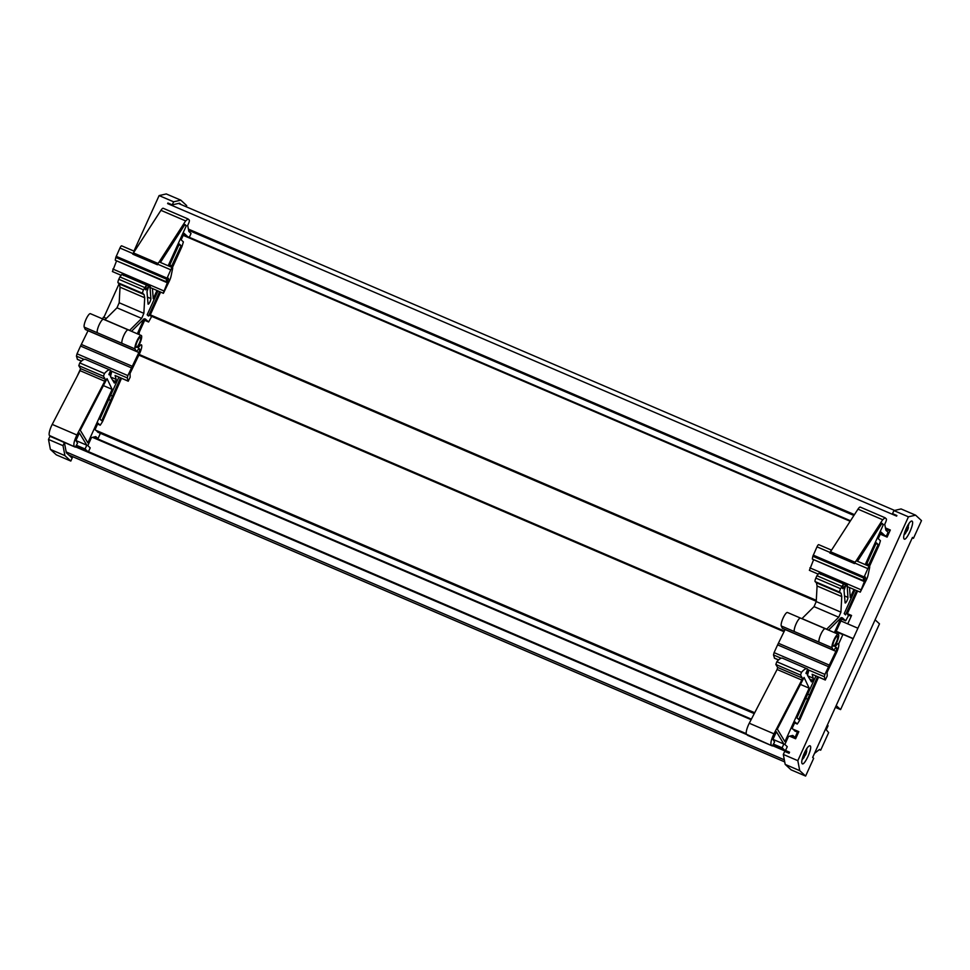 <?xml version="1.0" encoding="UTF-8"?>
<svg xmlns="http://www.w3.org/2000/svg" width="970" height="970" viewBox="0 0 970 970"><rect width="100%" height="100%" fill="white"/><g stroke="black" fill="none" stroke-linecap="round" stroke-linejoin="round"><path stroke-width="1.45" d="M904.088 538.944C906.222 541.684 914.771 522.842 912.139 521.205A9.773 2.376 113.2 0 0 911.97 521.084A9.773 2.376 113.2 0 0 906.089 528.747A9.773 2.376 113.2 0 0 904.088 538.944L904.258 539.053M802.154 763.657C804.288 766.397 812.836 747.567 810.205 745.918A9.773 2.376 113.2 0 0 810.023 745.809A9.773 2.376 113.2 0 0 804.154 753.472A9.773 2.376 113.2 0 0 802.154 763.657L802.323 763.766M150.156 315.686L816.255 601.291M843.742 584.292L846.046 584.522L844.045 590.475L845.125 602.94A3.262 0.788 113.2 0 0 845.173 602.976A3.262 0.788 113.2 0 0 846.895 600.939A3.262 0.788 113.2 0 0 847.938 597.399L847.234 586.559M809.72 679.073L812.714 680.358L811.453 681.898L807.501 675.399L808.834 670.137L806.919 673.313L806.009 673.41L807.646 669.045C806.312 668.051 804.263 669.154 801.499 672.331L800.529 675.059L802.323 678.03L801.79 680.055L773.963 733.817L749.276 723.232A8.791 2.146 113.2 0 0 746.548 734.338L747.724 735.393M807.78 675.86L813.212 678.188L812.132 674.271L825.312 680.031L824.33 676.745L824.912 674.405L774.084 652.616L773.502 654.956L781.141 658.23M826.586 629.263A3.262 0.788 113.2 0 0 826.682 629.178L838.723 617.211L840.917 612.167L841.766 596.574L841.111 593.385L839.814 592.197A3.262 0.788 113.2 0 1 840.541 588.669L815.855 578.096A3.262 0.788 113.2 0 0 815.127 581.612L816.425 582.8L817.079 585.989L816.231 601.582L814.036 606.626L801.996 618.593L826.682 629.178M860.402 507.177A6.511 1.588 113.2 0 0 860.281 507.104A6.511 1.588 113.2 0 0 857.989 509.153L831.363 550.414A2.934 0.715 -66.8 0 0 830.065 552.439L816.995 546.837A2.934 0.715 -66.8 0 1 818.704 544.655A2.934 0.715 -66.8 0 1 818.765 544.679M837.559 636.296A5.371 1.309 113.2 0 0 837.474 636.235A5.371 1.309 113.2 0 0 834.236 640.455A5.371 1.309 113.2 0 0 833.133 646.056A5.371 1.309 113.2 0 0 833.23 646.117A5.371 1.309 113.2 0 0 836.455 641.897A5.371 1.309 113.2 0 0 837.559 636.296M787.604 612.591A7.493 1.819 113.2 0 0 787.47 612.494A7.493 1.819 113.2 0 0 783.178 617.926A7.493 1.819 113.2 0 0 781.274 625.965L782.317 628.208A3.589 0.873 113.2 0 0 782.39 628.317A3.589 0.873 113.2 0 0 782.451 628.366A3.589 0.873 113.2 0 0 782.535 628.378M834.867 646.481L835.315 645.268A7.493 1.819 113.2 0 0 838.432 634.38A7.493 1.819 113.2 0 0 838.298 634.283A7.493 1.819 113.2 0 0 834.006 639.715A7.493 1.819 113.2 0 0 832.102 647.754L833.145 649.997A3.589 0.873 113.2 0 0 833.218 650.106A3.589 0.873 113.2 0 0 833.278 650.155A3.589 0.873 113.2 0 0 834.006 649.754L836.164 647.378L836.625 647.802A3.262 0.788 113.2 0 1 836.758 648.215A3.262 0.788 113.2 0 1 836.358 650.191A3.262 0.788 113.2 0 1 835.897 651.319L824.912 674.405M813.624 559.654L864.391 581.588L860.269 592.149L866.586 579.454A6.511 1.588 113.2 0 0 868.114 574.931L869.629 567.62A2.934 0.715 -66.8 0 0 869.581 566.468A2.934 0.715 -66.8 0 0 869.532 566.444L856.462 560.842M812.351 558.708L812.848 556.259L863.676 578.047L863.179 580.496L812.399 559.12M863.179 580.496L865.507 577.138M146.688 285.471L149.004 285.701L146.991 291.655L148.07 304.131A3.262 0.788 113.2 0 0 148.131 304.168A3.262 0.788 113.2 0 0 149.841 302.119A3.262 0.788 113.2 0 0 150.883 298.59L150.01 287.435L163.396 293.304L169.532 280.633A6.511 1.588 113.2 0 0 171.072 276.123L172.575 268.799A2.934 0.715 -66.8 0 0 172.539 267.659A2.934 0.715 -66.8 0 0 172.478 267.623L159.419 262.021M112.665 380.264L115.66 381.537L114.363 383.053L110.447 376.578L111.78 371.316L109.865 374.493L108.955 374.59L110.592 370.225C109.27 369.23 107.221 370.334 104.457 373.523L103.475 376.239L105.269 379.221L104.748 381.246L76.909 434.996L52.222 424.411A8.791 2.146 113.2 0 0 49.494 435.53L50.67 436.573M110.725 377.039L116.157 379.367L115.078 375.451L128.258 381.21L127.276 377.924L127.858 375.584L77.03 353.795L76.448 356.135L84.087 359.409M129.543 330.455A3.262 0.788 113.2 0 0 129.628 330.37L141.668 318.39L143.863 313.346L144.712 297.754L144.057 294.565L142.76 293.376A3.262 0.788 113.2 0 1 143.487 289.86L118.801 279.275A3.262 0.788 113.2 0 0 118.073 282.791L119.371 283.992L120.025 287.168L119.177 302.761L116.982 307.817L104.942 319.785L129.628 330.37M163.348 208.356A6.511 1.588 113.2 0 0 163.239 208.283A6.511 1.588 113.2 0 0 160.935 210.332L134.309 251.594A2.934 0.715 -66.8 0 0 133.011 253.619L119.941 248.017A2.934 0.715 -66.8 0 1 121.662 245.834A2.934 0.715 -66.8 0 1 121.711 245.871M140.517 337.475A5.371 1.309 113.2 0 0 140.42 337.414A5.371 1.309 113.2 0 0 137.182 341.634A5.371 1.309 113.2 0 0 136.091 347.236A5.371 1.309 113.2 0 0 136.176 347.296A5.371 1.309 113.2 0 0 139.413 343.089A5.371 1.309 113.2 0 0 140.517 337.475M90.562 313.771A7.493 1.819 113.2 0 0 90.428 313.686A7.493 1.819 113.2 0 0 86.124 319.106A7.493 1.819 113.2 0 0 84.232 327.145L85.263 329.4A3.589 0.873 113.2 0 0 85.336 329.509A3.589 0.873 113.2 0 0 85.408 329.545A3.589 0.873 113.2 0 0 85.481 329.558M137.813 347.66L138.261 346.448A7.493 1.819 113.2 0 0 141.39 335.559A7.493 1.819 113.2 0 0 141.256 335.474A7.493 1.819 113.2 0 0 136.952 340.894A7.493 1.819 113.2 0 0 135.06 348.933L136.091 351.188A3.589 0.873 113.2 0 0 136.164 351.298A3.589 0.873 113.2 0 0 136.236 351.334A3.589 0.873 113.2 0 0 136.952 350.934L139.11 348.557L139.571 348.982A3.262 0.788 113.2 0 1 139.704 349.394A3.262 0.788 113.2 0 1 139.304 351.37A3.262 0.788 113.2 0 1 138.855 352.51L127.858 375.584M116.57 260.833L167.349 282.767L163.178 293.304M115.297 259.887L115.794 257.45L166.622 279.239L166.125 281.676L115.345 260.299M166.125 281.676L168.453 278.317L167.349 282.767M805.27 751.168L805.767 752.708L806.773 748.379L805.706 754.514L804.688 755.982L803.863 755.63M819.298 749.604L820.681 750.198L819.541 749.41L814.509 753.387M827.337 725.099L828.053 725.766L826.234 729.755L828.659 732.605L820.681 750.198M875.098 619.818L879.487 623.855L840.59 709.603L836.201 705.566M835.376 707.372L840.59 709.603M60.104 440.622L64.408 442.599L63.026 445.666L64.905 455.633L70.81 461.053L72.774 456.724M186.167 206.743L186.689 205.591L180.796 200.16L173.642 201.808L172.248 204.876L167.895 203.009L167.628 203.603L168.622 203.324M72.047 456.409L71.525 457.537L66.336 452.747L64.408 442.599M172.248 204.876L179.535 203.191L180.966 204.512M138.516 334.298L139.292 332.601L139.049 334.529M106.336 318.403L103.402 317.142L102.602 318.9M63.026 445.666L48.5 439.434L50.392 449.401L56.284 454.833L70.81 461.053M64.905 455.633L50.392 449.401M180.796 200.16L166.27 193.939L159.116 195.588L173.642 201.808M847.744 623.868L851.551 615.465L847.38 613.67M797.825 760.662L908.441 516.816L915.595 515.167L921.5 520.599L913.449 538.338L912.467 537.428L812.678 757.412L813.66 758.322L805.609 776.061L799.716 770.641L797.825 760.662L783.311 754.442L784.694 751.386L789.059 753.253L789.531 752.199L785.785 750.598M167.628 203.603L896.619 516.113L896.886 515.519L892.533 513.651L893.928 510.596L908.441 516.816M159.116 195.588L133.933 251.097M119.116 283.761L103.887 317.348M880.251 534.167L887.101 537.101L890.314 530.008L885.452 527.922M172.417 267.599L182.008 246.453L183.379 241.894L181.16 239.857L184.106 233.346L187.659 236.619M869.472 566.407L879.062 545.261L880.433 540.714L878.214 538.677L881.16 532.166L884.713 535.428M80.607 368.673L77.176 376.227M50.04 436.027L48.5 439.434M838.662 643.886L842.966 634.38L853.139 638.745M789.592 736.169L795.63 738.764L798.843 731.659L792.66 729.016M98.928 432.693L95.048 429.686L97.994 423.175L100.213 425.224L102.565 421.574L121.492 378.312M795.982 731.501L792.102 728.494L795.048 721.995L797.267 724.032L799.62 720.395L818.547 677.133M49.494 435.53L75.32 447.146L77.527 443.181L75.915 440.574L79.37 432.935L86.791 445.194L85.069 448.989L88.331 451.996L90.21 447.861L87.809 445.642L91.459 437.603L95.751 436.609L97.97 438.658L100.395 433.311M746.548 734.338L772.375 745.966L774.569 742.001L772.957 739.395L776.424 731.756L783.833 744.014L782.111 747.809L785.385 750.816L787.264 746.682L784.851 744.463L788.501 736.424L792.805 735.43L795.024 737.467L797.437 732.132M907.447 525.982L907.787 527.947L908.781 524.067L907.241 530.723A14.332 14.332 0 0 0 907.447 530.299A14.332 1.855 25.1 0 1 907.411 530.36M908.417 527.51A14.332 14.332 0 0 1 907.447 530.299A14.332 1.855 25.1 0 0 907.471 530.19L906.174 532.106M904.416 533.306L906.477 531.354L905.495 533.379A14.332 14.332 0 0 1 904.004 534.919M905.083 531.269L906.623 529.729L906.38 528.129M908.781 524.067L908.793 524.406A14.332 14.332 0 0 0 908.793 523.764M906.477 531.354L905.483 530.929M907.653 529.571L906.562 529.099M907.787 527.947L906.683 527.474M806.713 750.986A14.332 14.332 0 0 1 805.743 754.502L805.573 754.878A14.332 14.332 0 0 0 805.743 754.502L805.718 754.466M803.512 757.994L804.639 756.03L802.36 758.443M802.942 756.576L804.591 754.721L804.178 753.411M806.773 748.379L806.676 749.628M805.767 752.708L804.712 752.247M805.815 754.017L804.215 753.338M804.639 756.03L803.815 755.678M150.665 315.905L150.58 314.195L160.559 292.188M138.346 334.226L145.282 318.948L148.604 322.004L151.684 316.39M189.296 237.323L191.054 233.455L188.835 231.406L187.695 225.428L188.532 223.597A3.262 0.788 113.2 0 0 189.259 220.069L188.035 218.941L185.634 220.917L158.995 262.179A2.934 0.715 -66.8 0 0 157.698 264.204L157.455 264.762L132.769 254.176L133.011 253.619M163.239 208.283L188.035 218.941M160.414 262.446L184.93 224.47L186.325 225.755L168.174 265.78M156.898 290.624L153.236 298.712L152.46 288.72M145.318 288.72L146.409 289.193L149.004 285.701M145.827 289.909L146.409 289.193L145.827 289.909L145.257 289.387L146.518 285.095L143.487 289.86M146.397 285.047L121.771 274.474L146.518 285.095M131.52 331.303L144.142 318.754L137.328 333.789M116.157 379.367L115.66 381.537M108.967 374.105L109.865 374.493L109.392 374.99M52.222 424.411L80.061 370.661L80.583 368.636L78.788 365.654L79.77 362.938A26.069 6.341 113.2 0 1 85.518 359.409L110.592 370.225M74.181 446.103C73.344 444.284 74.266 440.574 76.909 434.996M88.331 451.996L75.878 446.661L88.355 452.02M159.541 291.752L148.507 316.062L147.161 314.813L157.928 291.061M169.204 266.216L179.28 243.991L181.123 245.701L171.205 267.077M120.474 377.876L101.729 420.737L99.874 419.04L118.861 377.184M107.027 378.627L80.28 430.28L87.858 442.829L112.12 389.346L107.027 378.627M118.801 279.275L119.88 276.911L144.566 287.484M121.832 274.522L119.88 276.911M124.305 275.116L123.663 275.601L124.305 275.116L148.968 285.677M146.676 288.599L145.561 288.114M111.635 371.195L110.41 370.661M184.579 225.004L186.325 225.755M138.067 347.769L140.092 345.55A6.511 1.588 113.2 0 1 141.39 344.823A6.511 1.588 113.2 0 1 141.487 344.871A7.821 1.904 113.2 0 1 139.716 353.298L130.028 373.511L130.162 377.172L128.222 381.186M131.374 367.836L80.546 346.047L88.027 330.721A3.262 0.788 113.2 0 0 88.04 330.673M132.55 366.405L81.722 344.617M112.265 395.954L110.665 395.263M108.713 399.555L110.907 400.501M171.945 265.938L169.75 264.992M166.622 279.239L170.768 269.805A2.934 0.715 -66.8 0 1 172.478 267.623M119.941 248.017L115.794 257.45M116.521 260.978L112.435 271.551M80.546 346.047L77.03 353.795M178.929 244.755L181.123 245.701M76.448 356.135L77.479 359.433M76.545 445.339L85.069 448.989M75.927 440.538L86.791 445.194M100.213 425.224L97.582 424.084M148.604 322.004L144.663 320.318M132.769 254.176A2.934 0.715 113.2 0 1 133.448 252.927L158.061 263.488M133.448 252.927L134.309 251.594M103.414 385.611L112.12 389.346M94.09 436.997L97.97 438.658M847.719 614.725L847.635 613.004L857.613 591.009M835.4 633.046L842.324 617.769L845.658 620.824L848.726 615.21M886.35 536.131L888.108 532.275L885.889 530.226L884.749 524.249L885.586 522.406A3.262 0.788 113.2 0 0 886.313 518.889L885.089 517.762L882.676 519.738L856.049 561A2.934 0.715 -66.8 0 0 854.752 563.024L854.497 563.582L829.811 552.997L830.065 552.439M860.281 507.104L885.089 517.762M857.468 561.266L881.985 523.279L883.379 524.576L865.228 564.588M853.952 589.445L850.29 597.532L849.502 587.541M842.372 587.541L843.463 588.014L846.046 584.522M842.881 588.729L843.463 588.014L842.881 588.729L842.312 588.196L843.573 583.916L840.541 588.669M843.451 583.867L818.826 573.294L843.573 583.916M828.574 630.112L841.196 617.563L834.37 632.61M813.212 678.188L812.714 680.358M806.021 672.925L806.919 673.313L806.458 673.81M749.276 723.232L777.103 669.482L777.637 667.445L775.842 664.474L776.812 661.758A26.069 6.341 113.2 0 1 782.572 658.23L807.646 669.045M771.235 744.924C770.398 743.093 771.308 739.395 773.963 733.817M785.385 750.816L772.932 745.481L785.409 750.841M856.583 590.572L845.561 614.871L844.203 613.622L854.982 589.881M866.246 565.037L876.334 542.812L878.177 544.509L868.259 565.898M817.516 676.696L798.783 719.558L796.928 717.861L815.915 676.005M804.081 677.448L777.334 729.101L784.912 741.638L809.174 688.166L804.081 677.448M815.855 578.096L816.922 575.719L841.608 586.304M818.886 573.331L816.922 575.719M821.36 573.937L820.717 574.422L821.36 573.937L846.01 584.498M865.519 577.15L864.391 581.588M843.73 587.42L842.615 586.935M808.689 670.003L807.464 669.482M881.633 523.824L883.379 524.576M835.109 646.59L837.146 644.371A6.511 1.588 113.2 0 1 838.444 643.631A6.511 1.588 113.2 0 1 838.529 643.692A7.821 1.904 113.2 0 1 836.77 652.119L827.07 672.331L827.216 675.993L825.264 680.006M828.428 666.657L777.601 644.868L785.082 629.53A3.262 0.788 113.2 0 0 785.094 629.494M829.605 665.226L778.777 643.425M809.319 694.762L807.707 694.084M805.767 698.376L807.962 699.321M868.999 564.746L866.804 563.812M863.676 578.047L867.823 568.626A2.934 0.715 -66.8 0 1 869.532 566.444M816.995 546.837L812.848 556.259M813.563 559.799L809.392 570.336L817.904 573.985M777.601 644.868L774.084 652.616M875.983 543.576L878.177 544.509M773.502 654.956L774.533 658.254M773.587 744.16L782.111 747.809M772.969 739.358L783.833 744.014M797.267 724.032L794.636 722.905M845.658 620.824L841.705 619.139M829.811 552.997A2.934 0.715 113.2 0 1 830.502 551.748L855.116 562.297M830.502 551.748L831.363 550.414M800.456 684.432L809.174 688.166M791.144 735.806L795.024 737.467M178.456 203.445L894.595 510.438M857.419 628.014L840.893 620.933M836.201 631.276L852.727 638.369M805.609 776.061L791.096 769.84L785.191 764.409L783.311 754.442M785.191 764.409L799.716 770.641M913.449 538.338L912.285 537.829M893.928 510.596L901.081 508.947L915.595 515.167M836.019 631.664L842.845 634.659M150.326 314.85L816.303 600.345M844.47 595.919L847.938 597.399M812.132 674.271L825.203 679.873M782.317 628.208L833.145 649.997M845.949 585.783L847.065 586.256L847.659 584.049L860.729 589.651M147.416 297.099L150.883 298.59M115.078 375.451L128.149 381.064M85.263 329.4L136.091 351.188M148.895 286.962L150.01 287.435L150.605 285.228L163.675 290.842M188.398 229.102L854.449 514.633M183.197 235.346L850.169 521.278M88.731 451.777L746.233 733.647M138.88 355.153L784.075 631.737M95.606 430.195L754.708 712.744M92.538 437.349L751.12 719.679M167.871 279.081L168.622 279.396M138.965 348.715L139.571 348.982M139.025 345.09L140.092 345.55M88.027 330.721L138.855 352.51M170.768 269.805L157.698 264.204M116.182 256.322L167.01 278.111M112.847 269.054L125.918 274.656L125.542 275.638M150.605 285.228L125.918 274.656M128.319 329.958A7.493 1.819 113.2 0 0 128.185 329.873A7.493 1.819 113.2 0 0 123.881 335.293A7.493 1.819 113.2 0 0 121.99 343.332L135.06 348.933M118.073 282.791L142.76 293.376M84.232 327.145L121.99 343.332M103.632 319.372A7.493 1.819 113.2 0 0 103.499 319.288A7.493 1.819 113.2 0 0 99.195 324.72A7.493 1.819 113.2 0 0 97.303 332.746M111.708 371.255L127.276 377.924M79.77 362.938L104.457 373.523M78.788 365.654L103.475 376.239M80.583 368.636L105.269 379.221M80.061 370.661L104.748 381.246M75.32 447.146L50.634 436.561L75.296 447.134M119.371 283.992L144.057 294.565M120.025 287.168L144.712 297.754M119.177 302.761L143.863 313.346M116.982 307.817L141.668 318.39M77.321 359.276L81.541 361.082M160.935 210.332L185.634 220.917M864.913 577.902L865.664 578.217M836.019 647.536L836.625 647.802M836.079 643.91L837.146 644.371M785.082 629.53L835.897 651.319M867.823 568.626L854.752 563.024M813.236 555.131L864.064 576.92M809.901 567.862L822.972 573.464L822.596 574.458M847.659 584.049L822.972 573.464M825.361 628.778A7.493 1.819 113.2 0 0 825.227 628.681A7.493 1.819 113.2 0 0 820.935 634.113A7.493 1.819 113.2 0 0 819.032 642.14L832.102 647.754M815.127 581.612L839.814 592.197M781.274 625.965L819.032 642.14M800.674 618.193A7.493 1.819 113.2 0 0 800.541 618.108A7.493 1.819 113.2 0 0 796.249 623.528A7.493 1.819 113.2 0 0 794.345 631.567M808.762 670.064L824.33 676.745M776.812 661.758L801.499 672.331M775.842 664.474L800.529 675.059M777.637 667.445L802.323 678.03M777.103 669.482L801.79 680.055M747.652 735.369L772.338 745.942M816.425 582.8L841.111 593.385M817.079 585.989L841.766 596.574M816.231 601.582L840.917 612.167M814.036 606.626L838.723 617.211M774.375 658.084L778.595 659.891M857.989 509.153L882.676 519.738M68.737 454.966L784.718 761.899M784.318 759.801L66.178 451.947L784.33 759.849M75.684 446.915L746.876 734.642M772.738 745.736L789.253 752.817M93.52 437.13L751.386 719.146L93.52 437.13M790.562 735.951L795.873 738.218L790.574 735.939M97.776 432.196L754.26 713.617L97.788 432.196M794.83 731.016L798.443 732.556L794.842 731.016M97.17 431.626L754.381 713.374M794.212 730.446L798.553 732.302M183.439 234.813L850.496 520.769L183.451 234.813M880.493 533.633L887.344 536.568L880.493 533.633M188.617 230.266L853.915 515.47L188.617 230.266M885.671 529.087L889.914 530.905L885.671 529.087M188.556 229.938L854.061 515.24M885.61 528.759L890.023 530.651M831.532 550.148L818.704 544.655M134.478 251.327L121.662 245.834M802.069 759.631A14.332 14.332 0 0 0 804.106 757.388M806.858 749.131A14.332 14.332 0 0 0 806.858 748.476M115.321 260.287L166.149 282.076M112.387 271.539L120.862 275.177M85.408 329.545L136.236 351.334M90.428 313.686L141.256 335.474M77.43 359.421L81.456 361.155M812.375 559.108L863.203 580.897M847.198 586.547L860.269 592.149M782.451 628.366L833.278 650.155M787.47 612.494L838.298 634.283M747.688 735.381L772.375 745.966M774.484 658.242L778.51 659.964M68.785 455.015L784.718 761.923M139.183 354.474L784.378 631.058M847.756 614.798L851.187 616.265"/></g></svg>
